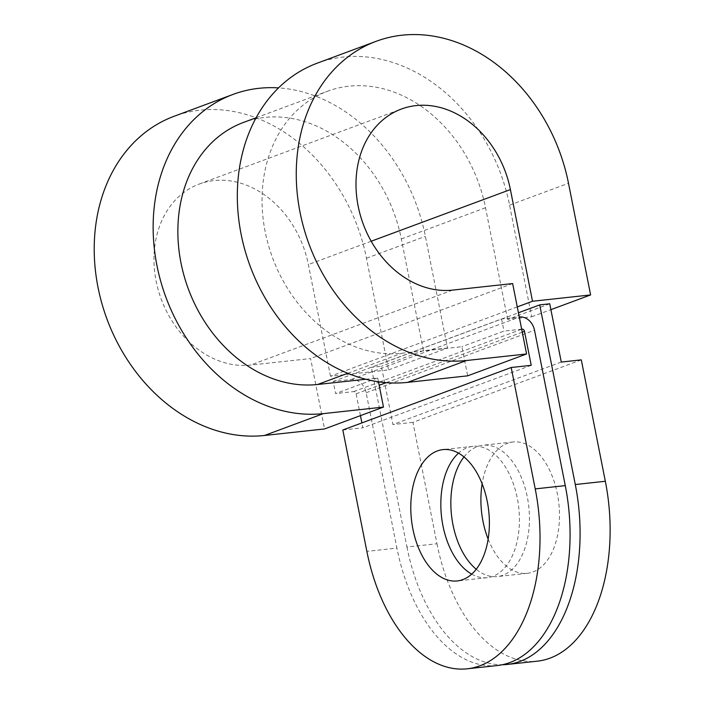 <?xml version="1.0" encoding="UTF-8"?>
<svg xmlns="http://www.w3.org/2000/svg" width="704" height="704" viewBox="0 0 704 704"><rect width="100%" height="100%" fill="white"/><g stroke="black" fill="none" stroke-linecap="round" stroke-linejoin="round"><path stroke-width="0.53" stroke-dasharray="3.52 2.64" d="M517.264 306.909L330.484 376.226L388.573 369.908L366.458 258.227A166.998 133.54 69.6 0 0 200.042 110.176A166.998 133.54 69.6 0 0 174.152 116.266M388.573 369.908L447.498 348.04L425.392 236.368A166.998 133.54 69.6 0 0 278.546 87.894M330.484 376.226L308.37 264.554A94.714 75.742 69.6 0 0 213.981 180.576A94.714 75.742 69.6 0 0 199.294 184.034A94.714 75.742 69.6 0 0 158.321 290.233A94.714 75.742 69.6 0 0 250.518 365.086L310.614 358.547L324.553 428.947M549.736 303.794L507.646 319.414L531.678 316.8L509.573 205.128A166.998 133.54 69.6 0 0 343.147 57.068A166.998 133.54 69.6 0 0 317.258 63.166M471.689 574.138A66.053 38.878 -96.2 0 0 487.274 577.667A66.053 38.878 -96.2 0 0 517.308 498.212A66.053 38.878 -96.2 0 0 472.991 446.345A66.053 38.878 -96.2 0 0 458.524 453.138M464.006 456.94A66.053 38.878 83.8 0 1 483.006 445.254A66.053 38.878 83.8 0 1 527.331 497.121A66.053 38.878 83.8 0 1 497.288 576.576A66.053 38.878 83.8 0 1 476.221 569.246M488.145 539.106A66.053 38.878 -96.2 0 0 527.34 573.311A66.053 38.878 -96.2 0 0 557.374 493.847A66.053 38.878 -96.2 0 0 513.049 441.989A66.053 38.878 -96.2 0 0 482.134 483.815M447.498 348.04L423.465 350.654L401.35 238.982A137.086 109.622 69.6 0 0 264.739 117.436A137.086 109.622 69.6 0 0 243.478 122.443M507.646 319.414L485.531 207.742A137.086 109.622 69.6 0 0 348.92 86.196A137.086 109.622 69.6 0 0 327.659 91.203A137.086 109.622 69.6 0 0 268.347 244.913A137.086 109.622 69.6 0 0 401.79 353.25L461.886 346.711L467.658 375.839M561.273 362.058L392.911 424.538L381.374 366.274L371.351 367.365L518.426 312.787M423.465 350.654L381.374 366.274M581.302 359.876L412.94 422.356L436.973 543.743L406.93 547.008L371.351 367.365M406.93 547.008A149.547 88.018 -96.2 0 0 502.242 664.743M365.746 379.254L377.705 377.951L335.614 393.571L333.212 381.427L351.243 379.474A14.951 11.959 -110.4 0 1 366.15 392.726L396.915 548.099L366.863 551.373M360.448 415.624L356.127 393.818A2.49 1.989 69.6 0 0 353.646 391.609L335.614 393.571M521.673 329.164L503.985 331.091L461.886 346.711M412.94 422.356L392.911 424.538M531.221 365.323L362.859 427.803L361.891 422.91M333.212 381.427L501.574 318.956L519.27 317.029M497.262 665.535A149.547 88.018 83.8 0 1 396.915 548.099M342.83 429.986L362.859 427.803M501.574 318.956L503.985 331.091M436.973 543.743A149.547 88.018 -96.2 0 0 537.328 661.17M378.47 381.788L377.705 377.951M512.644 283.571L310.614 358.547M531.678 316.8L550.898 309.663M366.458 258.227L425.392 236.368M452.549 290.11L250.518 365.086M509.573 205.128L568.498 183.26M401.35 238.982L485.531 207.742M347.776 373.287L401.79 353.25M353.646 391.609L378.585 382.351M379.65 381.955L521.69 329.252M356.127 393.818L379.157 385.273M386.188 382.659L522.262 332.165M351.243 379.474L519.605 316.994M366.15 392.726L534.512 330.246M371.184 241.234L308.37 264.554M199.294 184.034L401.333 109.058M472.991 446.345L442.939 449.61M513.049 441.989L483.006 445.254M256.159 117.735L327.659 91.203M527.34 573.311L497.288 576.576M487.274 577.667L457.222 580.941"/><path stroke-width="1.06" d="M278.546 87.894A166.998 133.54 69.6 0 0 258.966 88.308A166.998 133.54 69.6 0 0 233.077 94.398A166.998 133.54 69.6 0 0 160.82 281.644A166.998 133.54 69.6 0 0 323.382 413.618L383.478 407.079L378.47 381.788M532.514 301.25L510.4 189.578A94.714 75.742 69.6 0 0 416.02 105.6A94.714 75.742 69.6 0 0 401.333 109.058A94.714 75.742 69.6 0 0 360.351 215.257A94.714 75.742 69.6 0 0 452.549 290.11L512.644 283.571L526.583 353.971L466.488 360.51A166.998 133.54 69.6 0 1 303.934 228.536A166.998 133.54 69.6 0 1 376.182 41.298A166.998 133.54 69.6 0 1 402.072 35.2A166.998 133.54 69.6 0 1 568.498 183.26L590.612 294.932L532.514 301.25L517.264 306.909M487.265 501.477A66.053 38.878 -96.2 0 0 442.939 449.61A66.053 38.878 -96.2 0 0 412.905 529.074A66.053 38.878 -96.2 0 0 457.222 580.941A66.053 38.878 -96.2 0 0 487.265 501.477M458.524 453.138A66.053 38.878 -96.2 0 0 442.948 525.8A66.053 38.878 -96.2 0 0 471.689 574.138M476.221 569.246A66.053 38.878 83.8 0 1 452.962 524.718A66.053 38.878 83.8 0 1 464.006 456.94M482.134 483.815A66.053 38.878 -96.2 0 0 483.014 521.444A66.053 38.878 -96.2 0 0 488.145 539.106M256.159 117.735L243.478 122.443A137.086 109.622 69.6 0 0 184.166 276.153A137.086 109.622 69.6 0 0 317.61 384.49L365.746 379.254M549.736 303.794L561.273 362.058L581.302 359.876L605.334 481.263A149.547 88.018 -96.2 0 1 537.328 661.17L507.276 664.444A149.547 88.018 -96.2 0 0 575.291 484.537L539.722 304.885L549.736 303.794M518.426 312.787L539.722 304.885M502.242 664.743A149.547 88.018 -96.2 0 0 507.276 664.444M511.192 367.506L342.83 429.986L366.863 551.373A149.547 88.018 -96.2 0 0 467.218 668.8A149.547 88.018 -96.2 0 0 535.225 488.893L511.192 367.506L531.221 365.323L524.489 331.338A2.49 1.989 69.6 0 0 522.007 329.129L521.673 329.164M361.891 422.91L360.448 415.624M519.27 317.029L519.605 316.994A14.951 11.959 -110.4 0 1 534.512 330.246L565.277 485.619A149.547 88.018 83.8 0 1 497.262 665.535L467.218 668.8M233.077 94.398L174.152 116.266A166.998 133.54 69.6 0 0 101.895 303.512A166.998 133.54 69.6 0 0 264.458 435.486L324.553 428.947L383.478 407.079M376.182 41.298L317.258 63.166A166.998 133.54 69.6 0 0 245.001 250.404A166.998 133.54 69.6 0 0 407.563 382.378L467.658 375.839L526.583 353.971M550.898 309.663L590.612 294.932M317.61 384.49L347.776 373.287M378.585 382.351L379.65 381.955M575.291 484.537L605.334 481.263M379.157 385.273L386.188 382.659M522.262 332.165L524.489 331.338M535.225 488.893L565.277 485.619M264.458 435.486L323.382 413.618M407.563 382.378L466.488 360.51M510.4 189.578L371.184 241.234"/></g></svg>

